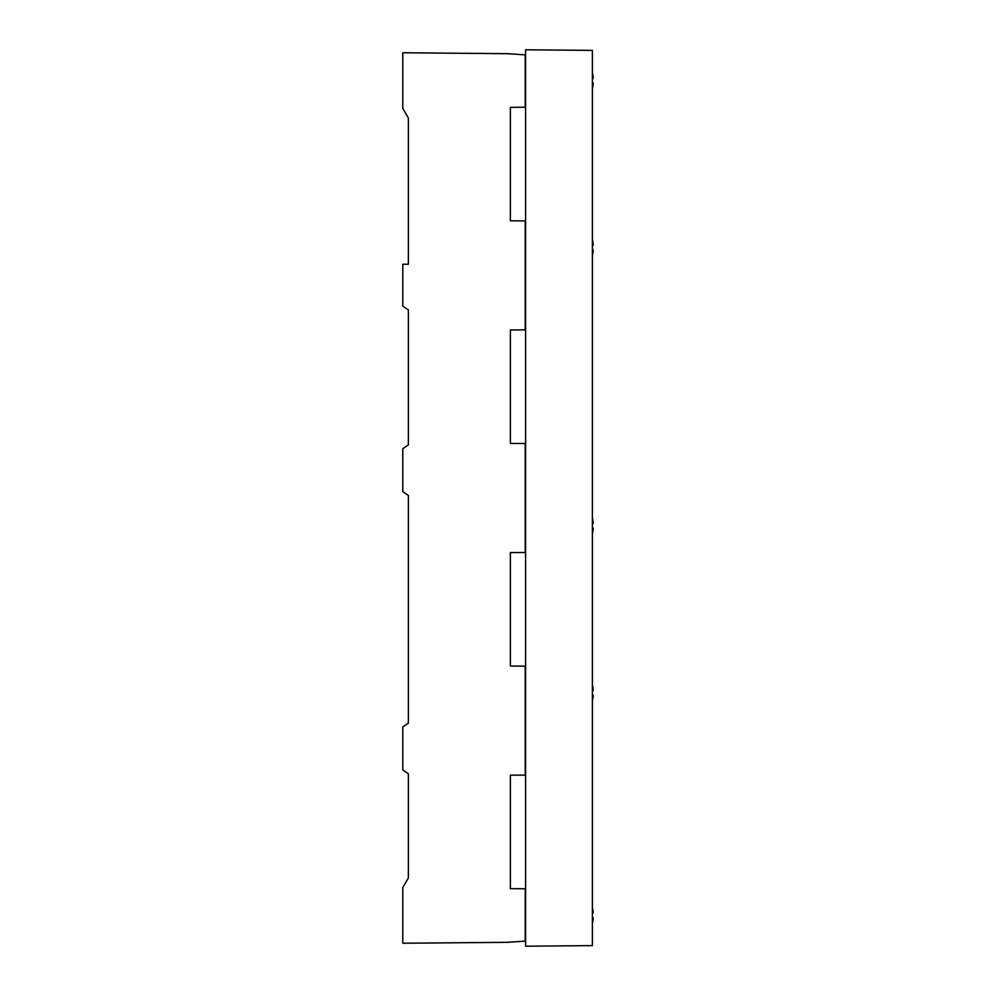 <?xml version="1.0" encoding="UTF-8"?>
<svg xmlns="http://www.w3.org/2000/svg" width="996" height="996" viewBox="0 0 996 996"><rect width="100%" height="100%" fill="white"/><g stroke="black" fill="none" stroke-linecap="round" stroke-linejoin="round"><path stroke-width="1.49" d="M510.388 107.344L510.388 220.813L525.228 220.913L525.228 329.863L510.388 329.962L510.388 443.432L525.228 443.519L525.228 552.481L510.388 552.568L510.388 666.038L525.228 666.137L525.228 775.087L510.388 775.187L510.388 888.656L525.228 888.756L525.228 941.133L507.387 942.316L402.795 943.237L402.795 887.573L408.36 877.937L408.36 773.705L402.795 769.945L402.795 726.943L408.36 723.183L408.36 495.435L402.795 491.675L402.795 448.673L408.36 444.913L408.36 309.918L402.795 306.158L402.795 264.251L408.36 264.251L408.36 118.063L402.795 108.427L402.795 52.763L507.387 53.684L525.228 54.867L525.228 107.244L510.388 107.344M525.602 329.85L525.602 220.925M525.602 941.108L525.602 888.768M525.602 775.075L525.602 666.162M525.602 552.456L525.602 443.544M525.602 107.232L525.602 54.892M593.006 912.012L593.205 911.975A29.594 29.594 0 0 0 592.383 907.705A29.594 29.594 0 0 1 593.205 911.975A29.444 17.268 167.6 0 0 592.383 909.697A29.444 23.294 16.5 0 1 593.205 913.046L592.383 913.046M593.205 917.764L592.383 917.764L593.205 917.764A29.444 23.294 -16.5 0 1 592.383 921.076M592.383 921.113A29.444 17.268 -167.6 0 0 593.205 918.835L593.205 918.835A29.594 29.594 0 0 1 592.383 923.105M593.006 689.394L593.205 689.357A29.594 29.594 0 0 0 592.383 685.086A29.594 29.594 0 0 1 593.205 689.357A29.444 17.268 167.6 0 0 592.383 687.078M593.205 695.146L592.383 695.146L593.205 695.146A29.444 23.294 -16.5 0 1 592.383 698.457M592.383 698.507A29.444 17.268 -167.6 0 0 593.205 696.216L593.205 696.216A29.594 29.594 0 0 1 592.383 700.487M592.383 687.115A29.444 23.294 16.5 0 1 593.205 690.427L592.383 690.427M593.006 522.439L593.205 522.39A29.594 29.594 0 0 0 592.383 518.132A29.594 29.594 0 0 1 593.205 522.39A29.444 17.268 167.6 0 0 592.383 520.111M593.205 528.179L592.383 528.179L593.205 528.179A29.444 23.294 -16.5 0 1 592.383 531.503M592.383 531.54A29.444 17.268 -167.6 0 0 593.205 529.262L593.205 529.262A29.594 29.594 0 0 1 592.383 533.532M592.383 520.149A29.444 23.294 16.5 0 1 593.205 523.473L592.383 523.473M593.006 244.169L593.205 244.12A29.594 29.594 0 0 0 592.383 239.862A29.594 29.594 0 0 1 593.205 244.12A29.444 17.268 167.6 0 0 592.383 241.841M593.205 249.909L592.383 249.909L593.205 249.909A29.444 23.294 -16.5 0 1 592.383 253.233M592.383 253.27A29.444 17.268 -167.6 0 0 593.205 250.992L593.205 250.992A29.594 29.594 0 0 1 592.383 255.262M592.383 241.879A29.444 23.294 16.5 0 1 593.205 245.203L592.383 245.203M593.006 77.202L593.205 77.165A29.594 29.594 0 0 0 592.383 72.895A29.594 29.594 0 0 1 593.205 77.165A29.444 17.268 167.6 0 0 592.383 74.887M593.205 82.954L592.383 82.954L593.205 82.954A29.444 23.294 -16.5 0 1 592.383 86.266A29.444 17.268 -167.6 0 0 593.205 84.025A29.594 29.594 0 0 1 592.383 88.295M592.383 74.924A29.444 23.294 16.5 0 1 593.205 78.236L592.383 78.236M592.383 50.385L592.383 945.615L525.602 946.2L525.602 49.8L592.383 50.385"/></g></svg>
